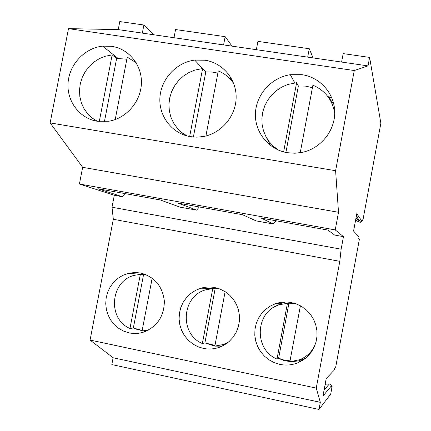 <?xml version="1.0" encoding="UTF-8"?>
<svg xmlns="http://www.w3.org/2000/svg" width="431" height="431" viewBox="0 0 431 431"><rect width="100%" height="100%" fill="white"/><g stroke="black" fill="none" stroke-linecap="round" stroke-linejoin="round"><path stroke-width="0.65" d="M145.953 274.622L143.561 274.617L133.351 328.018L142.187 330.415M152.17 278.135L142.074 330.992L148.733 329.92M143.561 274.617L140.317 274.423L129.973 328.476L133.351 328.018M225.122 291.663L214.837 346.136L223.306 344.536L228.559 341.998M219.347 288.818L212.747 288.635L202.36 343.539L204.897 342.893L214.972 345.425M215.155 288.662L204.897 342.893M295.553 303.672L288.942 303.133L278.647 358.22L284.207 360.133L290.025 360.866M300.412 305.8L289.864 361.749L299.895 359.653C306.651 356.793 311.661 352.041 314.921 345.403M288.942 303.133L287.429 303.289L276.998 359.071L278.647 358.22M362.078 220.51L362.827 220.645L380.869 123.261L369.62 57.404L368.036 65.9L354.266 70.533L335.604 170.719L338.513 212.294L335.237 229.917L343.464 236.651L341.131 249.204L339.806 261.337L316.262 388.105L320.314 402.322L318.994 409.45L330.696 394.09L332.188 386.031L331.175 387.275L331.455 385.772L322.954 396.132L326.213 378.574L333.599 370.779M332.188 386.031L331.439 385.869M357.428 235.202L359.039 236.915L358.759 238.408L359.416 239.081L335.636 367.438L334.666 368.44L334.386 369.943M356.927 218.797L358.387 219.056M357.601 219.724L359.045 219.977M362.827 220.645L362.223 219.729L361.943 221.222L360.672 222.256L359.341 222.094L355.57 220.311M324.074 390.093L329.338 383.967L325.163 384.226M329.338 383.967L330.771 384.425L331.455 385.772M359.039 236.915L353.565 231.086L356.793 213.695L361.943 221.222M300.299 305.816L301.15 306.215M285.737 302.007L281.955 302.998L273.179 307.723M278.399 358.35L283.991 360.531L289.901 361.55M291.916 361.625L298.397 360.909L305.434 358.344M279.935 364.41C286.087 365.65 292.073 365.105 297.891 362.783L302.939 360.144L307.416 356.609L311.177 352.294L314.086 347.348L316.047 341.939L316.995 336.25L316.893 330.464L315.751 324.791L313.612 319.409L310.541 314.511L306.651 310.25L302.072 306.77L296.964 304.189L291.491 302.584C286.152 301.571 280.92 301.905 275.802 303.591L270.496 305.951L265.728 309.264L261.665 313.423L258.444 318.283L256.181 323.67L254.953 329.403L254.796 335.275L255.728 341.093L257.706 346.648L260.674 351.755L264.521 356.227L269.127 359.912L274.326 362.67L279.935 364.41M305.595 356.529L310.977 352.569M293.624 303.085L286.981 303.311M276.998 359.071C253.466 349.401 255.206 311.656 279.38 304.755L287.429 303.289M304.124 359.335L303.58 359.222M214.309 287.466L207.333 289.395M204.984 342.931L214.837 346.125M214.891 346.136L222.164 346.131M203.367 348.399C208.814 349.509 214.164 349.132 219.422 347.278L224.535 344.865L229.125 341.514L233.026 337.338L236.096 332.49L238.235 327.134L239.367 321.461L239.442 315.67L238.472 309.959L236.479 304.539L233.548 299.588L229.777 295.283L225.3 291.776L220.273 289.174L214.875 287.574C210.15 286.669 205.49 286.884 200.884 288.215L195.55 290.365L190.712 293.506L186.548 297.53L183.197 302.287L180.794 307.61L179.409 313.305L179.097 319.166L179.872 324.996L181.704 330.577L184.533 335.706L188.261 340.204L192.754 343.906L197.851 346.675L203.367 348.399M224.325 344.24L226.318 343.717M218.926 288.668L217.542 288.673M202.36 343.539C179.032 333.89 181.753 295.677 206.077 289.734L212.747 288.635M331.881 97.977L328.664 97.481M331.574 97.234L327.959 96.684M126.849 59.192L116.634 58.444L104.415 121.687M283.62 151.895L296.62 82.72L287.73 84.519L281.809 87.073L276.4 90.596L271.665 94.982L267.743 100.094L264.753 105.778L262.786 111.861L261.903 118.164L262.129 124.5L263.454 130.668L265.846 136.487L269.235 141.777L273.518 146.378L278.566 150.15M257.921 41.376L256.353 49.678L307.686 57.134L309.259 48.741L257.921 41.376M99.281 121.531L112.162 54.899L105.25 56.235L99.324 58.643L93.888 62.112L89.12 66.519L85.182 71.713L82.202 77.515L80.285 83.738L79.487 90.16L79.843 96.576L81.346 102.761L83.937 108.504L87.541 113.617L92.035 117.922L97.261 121.262M232.034 46.144L225.16 36.673L175.557 29.556L173.995 37.712L118.239 29.61L68.491 28.635L50.131 122.91L82.644 167.314L79.417 184.005L114.301 195.275L112.001 207.23L113.321 219.282L90.079 340.075L113.127 357.762L111.818 364.583L318.994 409.45M173.995 37.712L223.592 44.916L225.16 36.673M369.62 57.404L343.178 53.611L341.6 62.059L368.036 65.9M136.164 62.716L127.237 57.172L115.201 119.565M114.301 195.275L122.382 196.735L97.95 188.74L160.192 199.93L179.98 207.133L196.628 210.139L178.208 203.168L242.605 214.751L256.062 220.871L273.249 223.975L261.251 218.102L327.926 230.089L334.607 235.051L343.464 236.651M338.513 212.294L82.644 167.314M335.237 229.917L79.417 184.005M116.634 58.444L112.162 54.899M142.332 33.112L143.895 25.009L119.796 21.55L118.239 29.61M334.72 113.326C332.49 99.96 325.222 90.58 312.901 85.171L300.235 152.741M205.899 135.986L218.28 70.899C224.745 73.577 229.917 77.849 233.801 83.722M187.119 135.97L181.796 132.522L177.227 128.136L173.553 122.954L170.897 117.157L169.34 110.929L168.93 104.48L169.685 98.026L171.576 91.771L174.539 85.92L178.477 80.667L183.267 76.185L188.751 72.623L194.747 70.102L202.624 68.54L205.792 71.945L193.384 137.042M217.86 73.125L211.89 71.993L205.792 71.945M266.53 137.742L270.571 145.543M333.772 104L328.25 97.072M302.077 74.687C320.281 77.316 334.65 93.699 334.725 112.275C334.935 130.846 320.761 148.383 302.487 152.31L294.944 153.237L287.423 152.719C268.653 149.681 254.608 132.247 255.421 113.412C256.084 94.572 271.411 77.478 290.3 74.703L302.077 74.687M95.822 120.481L96.409 121.111M135.706 61.972L134.898 61.655M111.672 46.311C128.907 48.784 142.155 65.162 141.406 83.431C140.813 101.7 126.283 118.45 108.757 121.24L97.18 121.246C79.514 118.396 66.616 101.166 68.076 82.752C69.369 64.338 84.718 48.003 102.643 46.139L111.672 46.311M313.057 57.916L309.259 48.741M189.656 136.541L202.624 68.54M335.604 170.719L50.131 122.91M312.432 87.671L305.509 86.119L298.381 85.968L296.62 82.72M298.381 85.968L285.898 152.439M307.686 57.134L341.6 62.059M190.41 136.67C172.195 133.723 158.732 116.37 159.906 97.735C160.908 79.094 176.301 62.393 194.72 60.114L204.989 60.221C222.714 62.77 236.517 79.18 236.145 97.621C235.913 116.063 221.496 133.195 203.561 136.503L196.967 137.166L190.41 136.67M180.406 131.358L183.046 134.65M232.067 79.746L228.522 77.429M334.634 109.927L333.335 107.109M273.529 146.389L275.544 148.706M354.266 70.533L68.491 28.635M223.592 44.916L256.353 49.678M153.635 34.755L143.895 25.009M273.249 223.975L275.98 220.747M196.628 210.139L199.3 206.961M122.382 196.735L124.99 193.605M339.806 261.337L113.321 219.282M341.131 249.204L112.001 207.23M320.314 402.322L113.127 357.762M129.973 328.476C106.915 318.875 110.481 280.344 134.801 275.247L140.317 274.423M148.14 330.087L148.447 330.076M143.184 273.647L139.649 274.455M135.84 329.042L145.376 331.498M316.262 388.105L90.079 340.075M129.171 332.888C134.019 333.88 138.825 333.626 143.582 332.134C157.18 326.676 164.109 316.376 164.367 301.226C162.541 286.222 154.627 276.821 140.625 273.022L135.237 272.494L128.961 273.195L122.749 275.371L117.884 278.356L113.649 282.251L110.212 286.906L107.691 292.159L106.182 297.805L105.74 303.65L106.376 309.469L108.079 315.05L110.778 320.195L114.382 324.705L118.762 328.411L123.751 331.175L129.171 332.888M355.677 219.697L356.302 220.516M324.947 385.4L325.922 384.307M356.065 217.617L359.341 222.094M360.672 222.256L356.335 216.173M297.891 362.783L303.068 359.438M275.802 303.591L281.955 302.998M200.884 288.215L210.344 288.328M226.442 343.631L223.306 344.536M290.3 74.703L294.826 82.903M102.643 46.139L117.975 58.357M194.72 60.114L202.575 68.545M128.082 273.405L140.651 274.175"/></g></svg>
